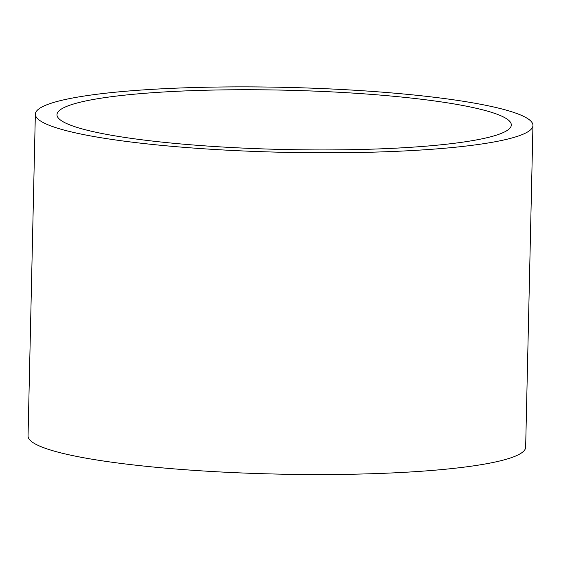 <?xml version="1.0" encoding="UTF-8"?>
<svg xmlns="http://www.w3.org/2000/svg" width="561" height="561" viewBox="0 0 561 561"><rect width="100%" height="100%" fill="white"/><g stroke="black" fill="none" stroke-linecap="round" stroke-linejoin="round"><path stroke-width="0.84" d="M145.138 93.266A227.226 29.656 -178.7 0 1 384.516 95.454A227.226 29.656 -178.7 0 1 511.316 124.991A227.226 29.656 -178.7 0 1 283.48 149.485A227.226 29.656 -178.7 0 1 56.984 114.675A227.226 29.656 -178.7 0 1 145.138 93.266M131.898 90.742A248.867 32.482 -178.7 0 1 394.074 93.133A248.867 32.482 -178.7 0 1 532.95 125.482A248.867 32.482 -178.7 0 1 283.417 152.304A248.867 32.482 -178.7 0 1 35.35 114.185A248.867 32.482 -178.7 0 1 131.898 90.742M532.95 125.482L525.65 447.222A248.867 32.482 -178.7 0 1 276.11 474.052A248.867 32.482 -178.7 0 1 28.05 435.932L35.35 114.185"/></g></svg>
